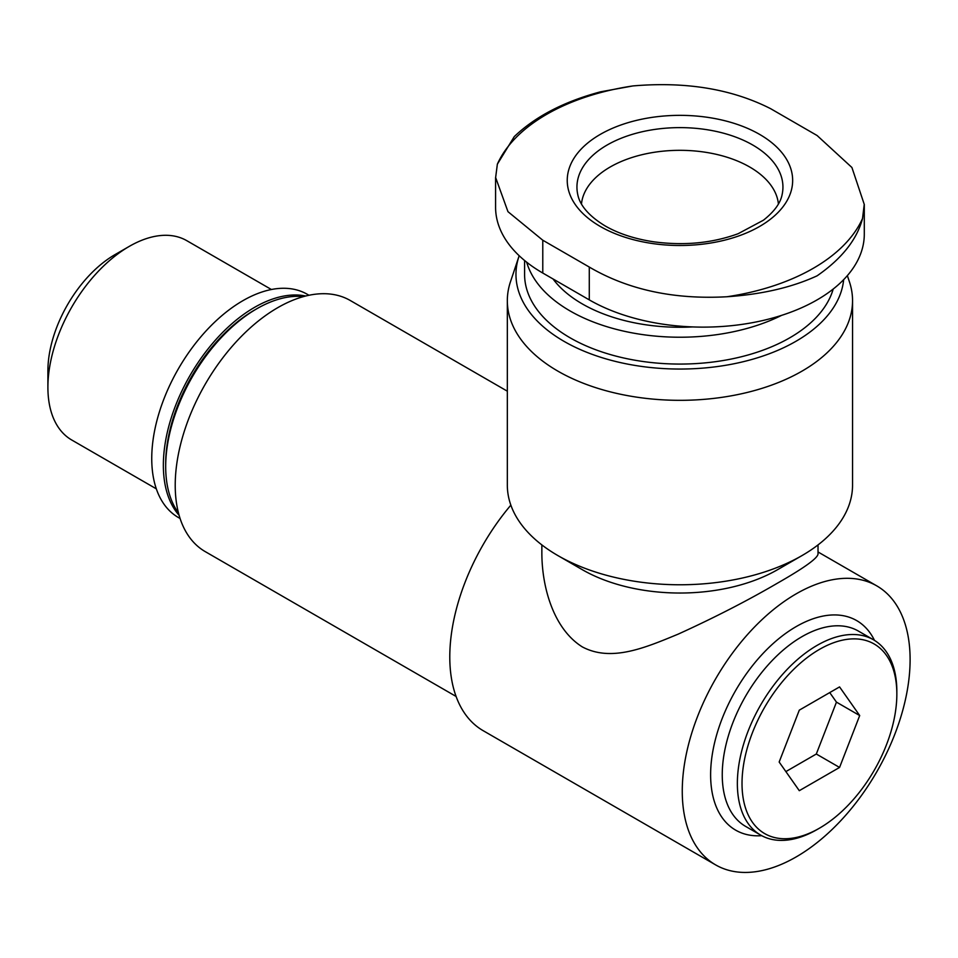 <?xml version="1.0" encoding="UTF-8"?>
<svg xmlns="http://www.w3.org/2000/svg" width="958" height="958" viewBox="0 0 958 958"><rect width="100%" height="100%" fill="white"/><g stroke="black" fill="none" stroke-linecap="round" stroke-linejoin="round"><path stroke-width="1.44" d="M495.585 177.529L495.585 207.263A161.1 93.01 0 0 0 542.779 273.042L589.278 299.878A161.1 93.01 0 0 0 764.843 320.044A161.1 93.01 0 0 0 864.296 234.111L864.296 204.365M859.697 715.554L839.567 767.442L799.295 790.685L779.165 762.041L799.295 710.153L839.567 686.91L859.697 715.554L836.454 702.13L816.312 754.018L839.567 767.442M819.437 649.404A109.487 63.216 120 0 0 742.019 783.5A109.487 63.216 120 0 0 819.437 828.191A109.487 63.216 120 0 0 896.844 694.107A109.487 63.216 120 0 0 819.437 649.404M519.176 255.726A163.986 94.674 0 0 0 518.937 256.445L510.458 281.796A172.608 99.656 0 0 0 507.333 300.68L507.333 485.119A172.608 99.656 0 0 0 557.891 555.58L582.296 569.675A138.084 79.73 0 0 0 777.585 569.675L802.002 555.58A172.608 99.656 0 0 0 852.548 485.119L852.548 300.68A172.608 99.656 0 0 0 849.423 281.796L847.363 275.617M818.024 553.64C818.431 557.652 804.948 567.471 777.585 583.099C747.36 600.726 714.261 617.718 678.288 634.088C644.602 648.039 611.12 662.217 582.296 646.89C553.808 629.071 542.036 587.984 541.857 553.64L541.857 544.91M582.296 569.675L557.891 555.58A172.608 99.656 0 0 0 802.002 555.58M507.333 300.68A172.608 99.656 0 0 0 557.891 371.141A172.608 99.656 0 0 0 745.995 392.744A172.608 99.656 0 0 0 852.548 300.68M518.937 256.445A163.986 94.674 0 0 0 563.987 341.323A163.986 94.674 0 0 0 738.45 362.819A163.986 94.674 0 0 0 843.663 279.652M524.589 260.504L524.589 274.383A155.352 89.693 0 0 0 570.094 337.803A155.352 89.693 0 0 0 727.421 359.777A155.352 89.693 0 0 0 833.197 289.041M526.684 262.193A155.352 89.693 0 0 0 570.094 310.955A155.352 89.693 0 0 0 781.548 315.386M553.029 278.958A138.084 79.73 0 0 0 582.296 303.914A138.084 79.73 0 0 0 692.61 326.929M796.182 593.84A161.1 93.01 120 0 0 690.934 735.804A161.1 93.01 120 0 0 715.638 864.894A161.1 93.01 120 0 0 876.738 771.885A161.1 93.01 120 0 0 876.738 585.853A161.1 93.01 120 0 0 796.182 593.84M510.854 505.141A161.1 93.01 120 0 0 483.143 730.667L715.638 864.894M308.979 295.268L307.314 294.31A128.887 74.413 120 0 0 242.877 300.692A128.887 74.413 120 0 0 158.681 414.263A128.887 74.413 120 0 0 178.428 517.536L180.092 518.494M305.686 296.022A128.887 74.413 120 0 0 254.493 307.398A128.887 74.413 120 0 0 173.961 409.868A128.887 74.413 120 0 0 179.098 515.284M303.375 296.633A128.887 74.413 120 0 0 256.816 308.751L254.493 310.093A125.594 72.509 120 0 0 165.686 463.911L165.686 466.594A128.887 74.413 120 0 0 178.475 512.961M254.493 310.093L256.816 308.751A128.887 74.413 120 0 0 165.686 466.594M507.333 391.187L350.245 300.489A144.993 83.717 120 0 0 277.748 307.674A144.993 83.717 120 0 0 183.026 435.435A144.993 83.717 120 0 0 205.252 551.628L456.092 696.454M874.498 640.399A120.995 69.85 120 0 0 796.182 626.592A120.995 69.85 120 0 0 712.453 753.395A120.995 69.85 120 0 0 761.742 835.687M896.844 694.107L896.844 691.413A112.769 65.108 120 0 0 873.492 639.788L858.38 631.071A112.769 65.108 120 0 0 801.99 636.651A112.769 65.108 120 0 0 728.32 736.031A112.769 65.108 120 0 0 745.611 826.395L760.724 835.125A112.769 65.108 120 0 0 817.102 829.532L819.437 828.191M873.492 639.788A112.769 65.108 120 0 0 817.102 645.381A112.769 65.108 120 0 0 743.432 744.749A112.769 65.108 120 0 0 760.724 835.125M156.31 488.831L71.73 439.997A115.068 66.437 -60 0 1 47.9 387.319A115.068 66.437 -60 0 1 129.27 246.386A115.068 66.437 -60 0 1 186.81 240.686L271.389 289.508M47.9 387.319L47.9 370.842A94.902 54.798 -60 0 1 115.008 254.612L129.27 246.386M816.312 754.018L785.871 771.597M829.736 692.574L836.454 702.13M770.615 108.673L817.102 135.521L851.913 167.494L864.248 204.365L862.523 218.496C856.991 239.536 841.842 258.636 817.102 275.82C791.955 287.412 761.909 294.393 726.978 296.752C673.953 299.674 628.053 289.783 589.278 267.054L542.779 240.219L507.968 211.67L495.633 177.529L497.358 164.177L514.266 136.611C535.354 116.493 564.118 101.548 600.57 91.812L632.903 85.933C685.928 81.394 731.828 88.974 770.615 108.673M778.411 203.97A98.638 56.941 0 0 0 679.94 150.322A98.638 56.941 0 0 0 581.47 203.97M600.247 226.435A112.709 65.072 0 0 0 751.228 230.83A112.709 65.072 0 0 0 773.968 144.538A112.709 65.072 0 0 0 608.653 130.025A112.709 65.072 0 0 0 600.247 226.435M589.278 299.878L589.278 267.054M542.779 273.042L542.779 240.219M782.135 194.498A102.997 59.468 0 0 0 679.94 127.618A102.997 59.468 0 0 0 577.746 194.498C579.015 201.048 583.865 213.011 605.181 225.944C618.521 233.62 634.675 238.901 653.619 241.787C683.976 245.871 712.141 243.176 738.139 233.716L763.442 220.196C774.315 211.598 780.542 203.036 782.135 194.498M632.903 85.933A188.546 108.853 0 0 0 497.358 164.177M726.978 296.752A188.546 108.853 0 0 0 862.523 218.496M818.024 553.628L818.024 544.91M818.024 551.964L876.738 585.853"/></g></svg>
